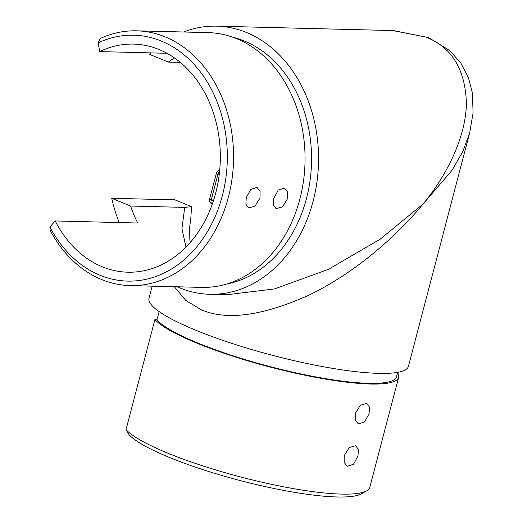 <?xml version="1.0" encoding="UTF-8"?>
<svg xmlns="http://www.w3.org/2000/svg" width="523" height="523" viewBox="0 0 523 523"><rect width="100%" height="100%" fill="white"/><g stroke="black" fill="none" stroke-linecap="round" stroke-linejoin="round"><path stroke-width="0.78" d="M397.558 372.709A127.429 22.646 -165.3 0 1 398.644 377.351A127.429 22.646 -165.3 0 1 370.356 384.019A127.429 22.646 -165.3 0 1 196.602 343.042A127.429 22.646 -165.3 0 1 154.906 319.527L156.946 319.899A125.206 22.247 14.7 0 0 197.975 343.075A125.206 22.247 14.7 0 0 368.695 383.339A125.206 22.247 14.7 0 0 396.493 376.789L397.657 372.343M156.946 319.899L159.129 311.59M246.255 197.668L250.785 189.372L257.009 187.411L260.094 191.3L260.003 198.014L255.034 206.121L248.562 207.984L245.888 204.258L246.255 197.668M273.751 198.354L278.288 190.065L284.505 188.103L287.591 191.993L287.5 198.701L282.531 206.814L276.059 208.67L273.385 204.944L273.751 198.354M369.088 413.68L369.46 407.097L366.786 403.364L360.321 405.22L355.339 413.34L355.254 420.041L358.333 423.937L364.557 421.983L369.088 413.68M357.987 456.017L358.353 449.434L355.679 445.701L349.214 447.557L344.232 455.677L344.147 462.378L347.233 466.274L353.45 464.319L357.987 456.017M366.701 490.855L361.393 493.836A122.983 21.855 -165.3 0 1 169.36 457.422A122.983 21.855 -165.3 0 1 128.998 434.587L126.03 429.605A127.429 22.646 14.7 0 0 167.726 453.121A127.429 22.646 14.7 0 0 366.701 490.855A127.429 22.646 14.7 0 0 369.761 487.429L398.644 377.351M99.952 275.209A122.983 96.644 -88.6 0 0 222.321 195.792A122.983 96.644 -88.6 0 0 161.372 41.082A122.983 96.644 -88.6 0 0 98.232 42.814L100.279 38.493A127.429 100.141 91.4 0 1 136.601 30.824A127.429 100.141 91.4 0 1 165.235 36.917A127.429 100.141 91.4 0 1 231.996 179.193A127.429 100.141 91.4 0 1 130.22 285.604A127.429 100.141 91.4 0 1 101.593 279.511A127.429 100.141 91.4 0 1 50.018 230.074L49.914 226.995A122.983 96.644 -88.6 0 0 99.952 275.209M183.527 32.001A134.104 105.385 91.4 0 1 216.509 26.15A134.104 105.385 91.4 0 1 246.64 32.563A134.104 105.385 91.4 0 1 316.899 182.285A134.104 105.385 91.4 0 1 209.801 294.272A134.104 105.385 91.4 0 1 179.664 287.859A134.104 105.385 91.4 0 1 177.147 286.781M209.801 294.272L227.211 294.704L274.47 288.938L328.267 269.417L380.182 239.174L423.087 204.009C447.479 174.617 466.209 135.732 466.392 102.953C465.182 69.062 451.643 47.09 425.787 37.048L392.734 30.563L216.509 26.15M174.44 57.922A114.086 89.655 -88.6 0 0 168.367 62.087L149.493 54.333A134.104 105.385 91.4 0 1 150.997 52.888M152.186 286.153L149.003 298.287A134.104 23.829 -165.3 0 0 195.811 330.235A134.104 23.829 -165.3 0 0 331.17 368.127A134.104 23.829 -165.3 0 0 408.424 366.342L469.667 132.901L462.763 151.611L452.166 170.158L423.087 204.009C394.813 238.553 351.299 275.235 307.583 295.75C261.748 316.036 226.289 320.684 201.198 309.708L185.835 300.464L174.303 286.709M98.232 42.814L99.638 51.607A114.086 89.655 91.4 0 1 133.515 44.095A114.086 89.655 91.4 0 1 159.149 49.548A114.086 89.655 91.4 0 1 218.928 176.924A114.086 89.655 91.4 0 1 127.808 272.195A114.086 89.655 91.4 0 1 102.175 266.743A114.086 89.655 91.4 0 1 55.209 220.954L137.699 223.02A114.086 89.655 -88.6 0 1 130.6 206.036L184.73 207.389L191.549 206.67L173.453 199.243L167.223 199.668L111.732 198.282L130.6 206.036M185.985 247.059L181.932 228.59L184.73 207.389M136.601 30.824L208.095 32.616A127.429 100.141 91.4 0 1 236.729 38.709A127.429 100.141 91.4 0 1 299.875 199.008A127.429 100.141 91.4 0 1 201.715 287.395L130.22 285.604M126.03 429.605L154.906 319.527M55.209 220.954L49.914 226.995M99.638 51.607L166.974 53.287M168.367 62.087L180.304 62.381M226.962 283.943A125.206 98.396 -88.6 0 0 306.471 198.537A125.206 98.396 -88.6 0 0 233.134 37.323M119.244 222.556A134.104 105.385 91.4 0 1 111.732 198.282M191.549 206.67L190.758 218.987L189.646 227.224L189.816 239.377L190.28 242.424M219.17 175.127L217.856 174.584L211.187 199.989L213.384 200.891M212.246 204.173A4.446 2.635 112.3 0 1 211.187 199.989A4.446 0.791 -165.3 0 1 209.638 198.93A4.446 4.446 0 0 0 212.246 204.173L212.266 204.179M219.699 170.295A4.446 4.446 0 0 0 216.3 173.525A4.446 0.791 14.7 0 0 217.856 174.584A4.446 2.635 112.3 0 1 219.588 171.459M469.667 132.901L473.086 112.903L472.387 92.833L468.399 77.574L460.809 63.041L449.675 50.522L428.749 37.669L393.564 30.582M216.3 173.525L209.638 198.93"/></g></svg>
